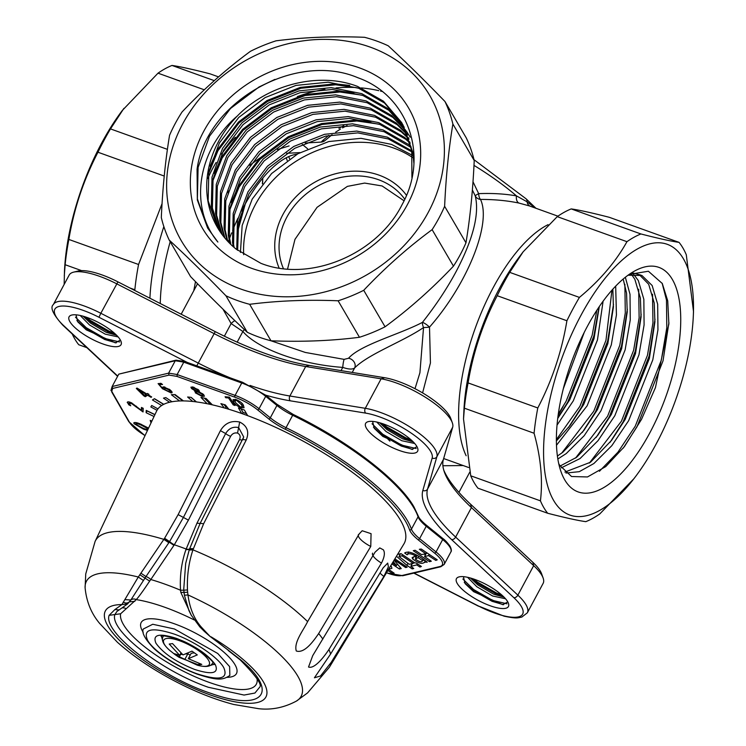 <?xml version="1.0" encoding="UTF-8"?>
<svg xmlns="http://www.w3.org/2000/svg" width="746" height="746" viewBox="0 0 746 746"><rect width="100%" height="100%" fill="white"/><g stroke="black" fill="none" stroke-linecap="round" stroke-linejoin="round"><path stroke-width="1.12" d="M143.335 580.425L138.29 577.022A121.784 36.694 28.2 0 0 85.1 587.736L85.743 573.926L95.087 541.484L156.641 410.999A140.379 42.298 28.2 0 1 271.553 425.472A140.379 42.298 28.2 0 1 400.453 520.214A140.379 42.298 28.2 0 1 404.071 543.666L329.452 667.138L307.594 692.885L296.451 701.063A121.784 36.694 28.2 0 0 297.85 676.24A121.784 36.694 28.2 0 0 187.964 594.926L184.402 595.243L184.01 592.445L180.83 592.389L180.532 590.226C179.683 576.071 181.474 562.559 185.903 549.699L196.953 523.216L239.559 439.506C240.771 436.615 240.1 434.47 237.536 433.072C234.58 432.493 232.276 433.585 230.635 436.317L188.412 520.139L174.322 544.785L150.813 579.521A4.914 1.632 33.9 0 0 145.983 576.565L130.848 599.998L127.566 603.943L119.211 609.892L114.856 609.603L121.906 604.577L138.29 577.022L164.586 538.286L178.135 514.619L220.415 430.666C224.966 423.141 231.381 420.268 239.662 422.04C247.271 425.845 249.472 431.803 246.273 439.907L203.63 523.748L192.962 549.849C188.738 562.493 186.91 575.856 187.47 589.955L187.638 592.231L184.01 592.445L183.805 590.179L180.532 590.226A115.649 34.848 28.2 0 0 165.36 584.295A115.649 34.848 28.2 0 0 150.813 579.521L149.657 581.115L139.894 574.802M370.762 546.454L371.07 533.67L362.183 530.742L359.19 533.912L307.613 621.623C303.314 630.51 293.663 642.175 296.283 650.978C304.377 653.738 313.301 641.401 318.654 633.568L370.762 546.454A15.284 4.607 28.2 0 1 358.434 534.574M381.467 563.081C384.498 557.159 385.141 552.739 383.379 549.83L379.779 547.918L375.098 552.124L312.723 655.631L308.536 667.017C314.346 669.237 323.755 657.347 328.911 649.505L381.467 563.081A15.284 4.607 28.2 0 1 372.618 553.14M383.892 576.434L388.386 566.829L387.715 563.09L383.174 567.809L330.571 654.074L314.42 677.788L320.519 675.979L331.252 662.299L383.892 576.434A15.284 4.607 28.2 0 1 380.04 573.059M173.939 545.373L169.23 542.146L145.983 576.565L140.975 573.236M149.657 581.115C143.204 590.813 138.728 596.977 136.22 599.616L120.638 613.762A76.577 23.07 -151.8 0 0 208.666 682.208A76.577 23.07 -151.8 0 0 257.016 678.646M119.211 609.892L116.982 611.384L114.875 614.564C109.224 630.314 161.947 671.335 208.311 687.262L244.073 695.058L254.927 693.043L259.645 687.206C262.499 684.959 255.981 675.82 240.081 659.79L241.051 660.182C279.722 692.558 262.639 711.843 211.51 693.556C161.901 677.61 102.715 632.394 109.121 615.338L114.856 609.603M143.288 629.018L152.744 624.262L174.443 628.99L217.748 653.487L229.619 666.607L229.861 675.438C222.821 680.156 217.832 680.725 197.774 674.356C180.765 667.94 166.218 659.399 154.161 648.74C145.144 639.341 141.516 632.767 143.288 629.018L143.288 629.018M174.088 634.035C151.615 626.873 142.766 628.934 147.531 640.208C153.191 650.661 177.007 666.793 197.224 673.862C219.697 681.023 228.546 678.963 223.781 667.689C218.121 657.235 194.296 641.103 174.088 634.035M183.012 654.904L191.964 651.137L197.28 654.913L188.328 658.69L201.784 664.397L198.473 664.835L179.049 657.31L176.345 655.501L173.734 653.524L179.693 655.342L169.23 644.05L172.54 643.612L183.012 654.904M180.168 654.466L182.453 654.41M185.763 653.981L187.917 653.692L190.155 655.286M188.328 658.69L191.237 653.263L194.24 652.862M180.942 653.011L179.693 655.342M180.467 654.671L179.049 657.31M187.917 653.692L185.008 659.119M199.173 663.53L198.473 664.835M109.121 615.338L120.638 613.762M134.886 601.295L129.272 601.891C127.454 603.337 125.459 603.402 123.276 602.106M194.202 619.935A91.087 27.443 28.2 0 0 165.202 607.412A91.087 27.443 28.2 0 0 136.22 599.616A4.914 4.681 34.8 0 0 130.848 599.998L124.824 599.616M127.566 603.943L121.906 604.577A91.087 27.443 28.2 0 0 143.008 659.856A91.087 27.443 28.2 0 0 259.412 701.93A91.087 27.443 28.2 0 0 210.987 636.776L241.051 660.182M210.102 636.45L205.765 631.871L204.46 631.489L210.092 636.45L228.929 650.661M191.433 615.525L180.83 592.389M187.638 592.231L187.964 594.926C189.754 608.4 194.258 619.18 201.476 627.255L205.765 631.871M185.903 549.699L189.372 549.41L200.142 523.422L196.953 523.216M237.536 433.072L238.636 427.57C233.144 426.386 228.817 428.372 225.665 433.538L183.423 517.426L169.603 541.587L169.23 542.146L164.232 538.826M242.87 439.441L243.7 436.96L238.636 427.57L239.662 422.04M187.47 589.955L183.805 590.179L184.393 595.252L188.962 610.648L191.209 615.133L199.844 626.901L204.479 631.508M183.749 589.228L185.67 563.5L189.372 549.41C189.167 548.851 190.426 548.795 193.149 549.252M396.695 556.423L406.887 565.309L412.193 568.9L413.75 568.536L410.841 566.317L416.772 564.909L419.951 567.063L421.387 566.484L416.333 563.071L414.552 562.773L401.003 553.616L397.898 554.353M425.285 560.796L424.595 562.092L427.225 562.195C416.063 553.532 408.538 550.464 404.658 552.991L407.176 554.819C408.37 553.094 411.214 553.476 415.699 555.957L412.146 557.57L412.594 558.875C418.459 563.389 422.46 564.461 424.595 562.092L424.465 562.549M388.312 570.783L392.582 573.543L394.14 573.18L388.964 569.664M389.347 569.03L391.939 568.331L391.146 565.944M394.569 560.078L405.619 567.547L407.176 567.184L395.166 559.062M392.2 564.144L399.408 569.021L401.245 568.583L394.326 560.507M393.506 561.906L396.452 565.599L392.834 563.062M229.395 397.161L235.083 405.507L233.246 404.901L228.49 397.916L225.777 397.758L225.087 396.751L229.395 397.161M147.102 430.283L143.577 429.192L134 423.644C133.842 422.087 135.903 422.18 140.192 423.905L148.249 427.952M134.634 422.469L134 423.644L133.823 422.768M160.959 383.388L160.53 384.19C159.234 384.722 160.082 386.074 163.066 388.237L163.505 386.876L170.004 389.729L172.167 392.601L171.198 392.965L162.479 388.741L158.096 383.612L161.108 383.425L162.553 384.526L159.784 384.47L160.427 383.276M162.693 387.174L163.505 386.876M153.918 416.464L146.132 412.715A150.906 45.469 28.2 0 1 146.244 410.403L154.87 414.552M161.649 405.526L152.464 399.968A150.906 45.469 28.2 0 1 154.506 398.7L163.775 404.313M179.59 400.956L171.366 394.709A150.906 45.469 28.2 0 1 175.133 394.606L183.432 400.91M207.183 403.726L200.982 397.441A150.906 45.469 28.2 0 1 206.12 398.523L212.349 404.845M241.685 413.498L238.422 407.903A150.906 45.469 28.2 0 1 244.408 410.058L247.691 415.671M150.916 422.534A147.4 44.406 28.2 0 1 150.226 420.352L151.69 420.968M157.014 410.3L150.841 406.952A147.4 44.406 28.2 0 1 150.953 406.747A147.4 44.406 28.2 0 1 151.708 405.498L157.965 408.883M169.566 402.253L163.486 398.15A147.4 44.406 28.2 0 1 165.836 397.59L171.981 401.749M192.785 401.479L187.619 397.003A147.4 44.406 28.2 0 1 191.218 397.394L196.431 401.907M224.322 407.941L220.872 403.633A147.4 44.406 28.2 0 1 225.376 404.938L228.854 409.274M203.63 394.587L204.432 396.201L202.101 396.396L195.312 392.834L195.321 390.932L191.545 388.554L190.901 387.183L192.85 386.988L198.753 390.083L198.921 391.697L203.63 394.587M194.603 391.268L195.545 390.522M199.331 391.398L199.341 390.904M143.782 395.828L136.322 388.461L136.975 388.051L146.682 393.916L147.438 393.45L148.976 394.373L148.221 394.848L151.671 396.937L151.056 397.329L147.596 395.24L145.237 396.704L143.782 395.828L144.183 395.082M127.547 401.991L127.24 402.56C127.324 401.525 128.75 401.618 131.529 402.84L141.348 410.328L141.46 407.447L143.223 408.295L143.073 411.941L131.641 403.642L128.89 403.437L130.746 405.768L128.825 404.845L127.324 402.234M129.571 402.066L128.89 403.437M243.448 405.404L244.054 407.726L240.734 407.642C236.892 405.88 234.552 404.015 233.703 402.047L233.041 399.576L236.37 399.697C240.287 401.497 242.646 403.4 243.448 405.404M419.345 549.27L425.845 553.793L421.49 554.586L415.112 550.278L413.284 550.707L429.482 561.663L431.319 561.225L424.549 556.525L428.502 555.593L435.813 560.405L437.24 559.826L421.303 549.056L419.345 549.27M403.978 434.396A29.476 8.877 28.2 0 1 417.611 448.057A29.476 8.877 28.2 0 1 406.962 452.682A29.476 8.877 28.2 0 1 379.285 440.233A29.476 8.877 28.2 0 1 368.31 421.621A29.476 8.877 28.2 0 1 403.978 434.396M494.794 589.657A29.476 8.877 28.2 0 1 508.427 603.318A29.476 8.877 28.2 0 1 497.778 607.943A29.476 8.877 28.2 0 1 470.101 595.495A29.476 8.877 28.2 0 1 459.126 576.882A29.476 8.877 28.2 0 1 494.794 589.657M416.958 446.64L411.904 449.409L382.81 436.419L374.315 428.4L372.59 421.397M507.774 601.901L502.72 604.67L473.635 591.681L465.131 583.661L463.406 576.658M470.409 578.01L477.832 584.911L493.572 594.133L504.044 597.145M471.313 578.271L477.076 583.083L496.043 593.956L503.391 596.502M464.254 582.393L473.123 590.45L492.09 601.323L503.578 604.698M467.583 577.301L476.843 586.757L492.584 595.979L505.527 598.758M473.663 579.017L477.571 582.16L496.538 593.033L501.704 594.935M462.865 579.027L473.617 589.527L492.584 600.399L507 603.812M379.593 422.749L387.015 429.649L402.756 438.872L413.228 441.884M380.497 423.01L386.26 427.822L405.227 438.695L412.575 441.24M373.438 427.132L382.306 435.188L401.273 446.061L412.762 449.437M376.767 422.04L386.027 431.496L401.768 440.718L414.711 443.497M382.847 423.756L386.754 426.899L405.721 437.771L410.887 439.674M372.049 423.765L382.801 434.265L401.768 445.138L416.184 448.551M309.264 365.419L305.692 366.51L289.877 396.005L365.298 408.314A49.133 14.799 28.2 0 1 413.788 429.491A49.133 14.799 28.2 0 1 436.876 456.692L427.551 489.059A140.379 42.298 -151.8 0 0 455.638 537.073L517.864 595.149A49.133 14.799 28.2 0 1 527.329 612.839L543.144 583.353A49.133 14.799 -151.8 0 0 543.135 578.038A49.133 14.799 -151.8 0 0 533.679 565.654L471.444 507.578A140.379 42.298 28.2 0 1 444.42 472.19A140.379 42.298 28.2 0 1 443.366 459.564L452.691 427.197A49.133 14.799 -151.8 0 0 452.318 422.777A49.133 14.799 -151.8 0 0 429.603 400.005A49.133 14.799 -151.8 0 0 381.113 378.819L305.692 366.51A140.379 42.298 28.2 0 1 213.981 333.555L116.646 283.778A49.133 14.799 -151.8 0 0 73.593 272.15A49.133 14.799 -151.8 0 0 69.164 275.087L53.348 304.573A49.133 14.799 28.2 0 1 100.831 313.273L117.933 281.867L215.258 331.644A143.894 43.352 -151.8 0 0 309.264 365.419L384.684 377.728A45.627 13.745 28.2 0 1 429.715 397.404A45.627 13.745 28.2 0 1 450.808 418.553L452.318 422.777M443.749 470.129A143.894 43.352 -151.8 0 0 470.614 504.231L532.84 562.307A45.627 13.745 28.2 0 1 541.624 573.814L543.135 578.038M73.593 272.15L77.948 271.068A45.627 13.745 28.2 0 1 117.933 281.867M83.03 316.173L90.453 323.083L106.193 332.306L116.665 335.318M80.204 315.474L89.464 324.92L105.205 334.143L118.148 336.922M415 388.703L419.914 372.748L423.541 327.55C403.148 341.547 368.337 354.014 354.648 367.946C352.532 369.568 348.569 369.391 342.759 367.396C300.89 364.524 258.051 349.184 242.879 331.504L231.129 323.559L222.97 309.152M463.201 465.56L442.891 465.737M473.001 181.772L478.662 193.643C492.388 193.102 505.005 193.857 516.493 195.909L527.068 201.793A7.022 4.653 -45.6 0 0 526.061 198.8L535.982 208.293M530.182 206.204A7.022 5.837 111.4 0 1 527.068 201.793L535.469 208.106M193.783 290.726L195.489 281.643M129.907 287.993L134.849 289.765A154.422 65.014 -70.2 0 1 138.56 264.494L162.059 203.621M72.231 333.994A154.422 65.014 109.8 0 0 74.852 339.057A154.422 65.014 109.8 0 0 78.759 344.736L86.862 347.655M64.165 284.403L64.464 271.479A143.894 60.585 -70.2 0 1 122.335 110.436L158.012 73.173A154.422 65.014 109.8 0 1 171.99 65.443C180.103 66.599 192.804 69.397 210.092 73.854L218.541 76.885M64.296 275.582L65.144 264.718A154.422 65.014 109.8 0 1 68.856 239.447C73.966 208.721 83.673 179.655 97.968 152.231A154.422 65.014 109.8 0 1 110.483 128.899L123.901 108.366M81.584 270.63L65.144 264.718M138.56 264.494L68.856 239.447M164.232 176.047L97.968 152.231M167.412 149.359L110.483 128.899M204.283 89.8L158.012 73.173M214.279 80.643L171.99 65.443M237.032 233.787L245.303 203.872M262.583 183.6L262.723 180.924M289.625 158.823L288.674 156.613M287.201 160.493L286.24 157.779M228.285 241.89A105.988 44.62 -70.2 0 1 229.087 239.625M229.554 238.338A105.988 44.62 -70.2 0 1 231.624 232.883M232.64 230.318A105.988 44.62 -70.2 0 1 237.927 218.224M241.462 211.025A105.988 44.62 -70.2 0 1 297.244 154.114M299.995 152.594L286.595 153.303M584.258 332.334L563.323 388.722M599.308 306.541L594.002 338.675L569.841 399.576L557.738 418.431M603.104 301.16L597.462 339.924L573.301 400.826L557.048 425.089M612.848 289.15L613.408 306.942L607.841 343.654L583.68 404.546L570.084 425.406L556.404 440.942M615.683 286.11L616.429 314.961L611.3 344.894L587.139 405.796L556.507 445.25M623.18 279.041L626.556 293.085L627.246 311.912L621.67 348.624L597.509 409.526L583.913 430.377L562.764 452.328L557.411 456.02M625.344 277.26L630.016 294.325L630.258 319.931L625.129 349.865L600.968 410.766L584.165 435.72L566.223 453.577L557.849 458.995M631.48 274.388L634.855 279.302L640.385 298.055L641.084 316.891L635.508 353.595L611.347 414.496L597.751 435.356L576.602 457.298L560.097 466.045M633.522 274.146L638.315 280.552L643.845 299.295L644.096 324.902L638.968 354.835L614.807 415.736L598.003 440.69L580.062 458.548L561.272 467.845M639.219 274.584L648.694 284.273L654.223 303.025L654.913 321.862L649.346 358.565L625.185 419.466L611.58 440.327L590.431 462.278L564.881 472.078M628.029 275.218L641.942 275.488L652.153 285.522L657.683 304.265L657.935 329.872L652.806 359.805L628.636 420.707L611.832 445.66L593.891 463.518L579.297 471.668L565.953 473.048M632.459 272.868L640.982 275.115M564.787 479.948A119.323 50.243 -70.2 0 1 560.861 471.248A119.323 50.243 -70.2 0 1 571.277 362.687A119.323 50.243 -70.2 0 1 632.347 272.327A119.323 50.243 -70.2 0 1 672.323 279.405A119.323 50.243 -70.2 0 1 649.747 432.997A119.323 50.243 -70.2 0 1 564.787 479.948M558.735 463.62L559.621 465.234L571.548 476.517L587.484 476.955L605.733 466.595L624.421 446.612L641.541 419.308L655.436 387.631L668.873 323.885L667.726 300.862L662.289 283.508L648.386 271.236L629.167 274.407M553.718 500.594A143.894 60.585 109.8 0 0 635.461 476.666A143.894 60.585 109.8 0 0 693.332 315.623A143.894 60.585 109.8 0 0 683.392 258.759A143.894 60.585 109.8 0 0 580.938 315.371A143.894 60.585 109.8 0 0 553.718 500.594M463.518 419.047L463.844 411.671A138.625 58.365 109.8 0 1 519.598 256.521L523.133 251.831L557.243 216.638A154.422 65.014 -70.2 0 1 571.222 208.917C579.334 210.064 592.035 212.862 609.333 217.319L679.037 242.366A154.422 65.014 -70.2 0 1 682.944 248.045A154.422 65.014 -70.2 0 1 686.292 254.778L693.5 311.52L693.332 315.623M679.037 242.366C670.924 241.219 658.224 238.412 640.926 233.964A154.422 65.014 -70.2 0 0 626.948 241.685C615.702 261.911 599.859 280.487 579.418 297.412A154.422 65.014 -70.2 0 0 566.904 320.752C561.794 351.469 552.096 380.544 537.791 407.959A154.422 65.014 -70.2 0 0 534.08 433.24C540.794 457.419 542.911 479.958 540.44 500.846A154.422 65.014 -70.2 0 0 543.787 507.578A154.422 65.014 -70.2 0 0 547.695 513.257C564.992 517.705 577.693 520.512 585.806 521.659A154.422 65.014 -70.2 0 0 599.784 513.929L633.886 478.736M547.695 513.257L477.99 488.21A154.422 65.014 -70.2 0 1 474.083 482.531A154.422 65.014 -70.2 0 1 470.735 475.799L540.44 500.846M523.142 251.831L509.714 272.365A154.422 65.014 -70.2 0 0 497.2 295.705C482.904 323.121 473.206 352.196 468.087 382.912A154.422 65.014 -70.2 0 0 464.376 408.183L463.527 419.047L470.735 475.799M571.222 208.917L640.926 233.964M557.243 216.638L626.948 241.685M509.714 272.365L579.418 297.412M497.2 295.705L566.904 320.752M468.087 382.912L537.791 407.959M464.376 408.183L534.08 433.24M557.915 216.172L529.39 205.924L518.927 203.061C507.252 200.618 494.439 199.406 480.489 199.424C491.838 223.11 467.621 283.769 429.5 327.13L430.433 362.91L422.59 392.9M237.34 230.066L244.091 206.064M262.378 183.852L262.806 178.275M307.66 148.818L302.307 144.398M662.14 283.238L666.476 300.023L666.803 327.764L661.301 360.197L635.256 426.18L617.958 452.169L599.43 471.258M652.526 294.222L652.964 322.794L647.472 355.227L621.418 421.21L589.368 463.07M638.688 289.252L639.126 317.824L633.634 350.256L607.589 416.24L575.539 458.1M624.859 284.282L625.297 312.854L619.805 345.286L593.751 411.27L561.701 453.13M611.962 290.138L605.966 340.316L579.912 406.3L556.395 439.627M596.847 310.261L592.128 335.346L566.083 401.32L558.297 414.123M668.92 322.636L663.035 360.822L636.981 426.805L623.274 448.113M655.007 319.213L649.197 355.851L623.152 421.835L609.967 442.434M641.168 314.243L635.368 350.881L609.314 416.865L596.129 437.464M627.33 309.273L621.53 345.902L595.485 411.885L582.29 432.484M613.501 304.303L607.692 340.931L581.647 406.915L568.461 427.514M599.029 306.96L593.863 335.961L567.809 401.945L557.775 418.096M271.012 340.791L305.3 352.448L344.111 359.367L348.541 358.257C360.43 344.68 399.697 334.376 422.45 322.365C435.692 305.599 446.891 288.721 456.039 271.73C473.216 239.018 479.613 213.729 475.23 195.872L472.377 189.997M343.813 125.654L338.945 128.321M328.66 135.418L322.291 140.91A7.022 4.196 48 0 0 325.312 140.313L332.063 134.728M444.97 101.512L466.315 138.001A154.422 132.107 149.7 0 1 474.223 160.521L452.878 124.032A154.422 132.107 149.7 0 0 444.97 101.512C424.651 80.54 405.749 61.974 388.246 45.814A154.422 132.107 149.7 0 0 364.542 37.3C333.649 36.069 304.154 37.244 276.076 40.816A154.422 132.107 149.7 0 0 250.46 51.297C226.262 69.108 203.462 89.334 182.071 111.956A154.422 132.107 149.7 0 0 175.282 123.435A154.422 132.107 149.7 0 0 169.556 135.287C165.407 160.315 162.656 187.74 161.313 217.562A154.422 132.107 149.7 0 0 169.221 240.091C186.724 256.251 205.635 274.817 225.945 295.78A154.422 132.107 149.7 0 0 249.649 304.303C277.736 300.722 307.221 299.547 338.115 300.787A154.422 132.107 149.7 0 0 363.722 290.306C385.113 267.683 407.913 247.458 432.12 229.647A154.422 132.107 149.7 0 0 438.909 218.168A154.422 132.107 149.7 0 0 444.625 206.306C445.968 176.476 448.719 149.051 452.878 124.032M169.221 240.091L190.566 276.579C210.885 297.551 229.787 316.118 247.29 332.278A154.422 132.107 149.7 0 0 270.994 340.791C301.888 342.022 331.383 340.847 359.46 337.276A154.422 132.107 149.7 0 0 385.067 326.795C409.274 308.984 432.074 288.758 453.465 266.135A154.422 132.107 149.7 0 0 460.254 254.656A154.422 132.107 149.7 0 0 465.97 242.804C470.129 217.776 472.88 190.351 474.223 160.521M465.97 242.804L444.625 206.306M182.677 123.948A143.894 123.109 -30.3 0 0 240.669 289A143.894 123.109 -30.3 0 0 428.335 212.218A143.894 123.109 -30.3 0 0 370.342 47.166A143.894 123.109 -30.3 0 0 182.677 123.948M251.738 268.355A119.323 102.09 149.7 0 1 203.649 131.482A119.323 102.09 149.7 0 1 359.274 67.811A119.323 102.09 149.7 0 1 407.363 204.684A119.323 102.09 149.7 0 1 251.738 268.355M217.879 242.04L207.64 228.062L197.345 200.031L197.065 169.333C205.803 102.379 294.978 50.924 357.819 77.715C407.885 95.32 429.37 155.56 402.206 204.404C377.345 254.572 309.571 282.734 260.876 263.31L235.978 249.005A105.988 90.676 149.7 0 1 217.506 227.558A105.988 90.676 149.7 0 1 237.349 115.966C196.683 150.561 189.092 207.975 217.879 242.04M217.608 227.735L208.153 200.823L208.833 171.739L219.371 142.99L238.767 117.42L265.147 97.567L295.938 85.417L328.156 82.191L358.658 88.242L384.488 103.013L402.271 123.612M411.923 177.66L411.745 150.533L401.749 122.698L383.435 101.195L357.595 86.433C319.204 71.597 268.196 84.27 237.349 115.966M402.803 124.507L412.799 152.343L413.881 163.141M219.856 231.325L212.396 208.069L213.067 178.984L223.604 150.226L243.01 124.657L269.381 104.813L300.172 92.663L332.39 89.436L362.892 95.488L388.731 110.249L404.248 127.314M403.772 126.382L387.668 108.44L361.838 93.67L331.327 87.627L299.118 90.853L268.327 103.004L241.946 122.848L222.55 148.417L212.004 177.166L211.332 206.25L219.277 230.439M222.299 234.785L216.629 215.305L217.3 186.22L227.847 157.471L247.243 131.902L273.614 112.049L304.415 99.908L336.623 96.682L367.135 102.724L392.965 117.495L406.029 131.128M405.6 130.168L391.902 115.686L366.072 100.915L335.569 94.863L303.352 98.09L272.56 110.24L246.18 130.093L226.784 155.662L216.247 184.411L215.566 213.496L221.674 233.936M410.216 137.189L408.575 134.504M408.006 133.618L406.225 131.016M224.947 238.142L220.863 222.55L221.543 193.466L232.081 164.717L251.477 139.148L277.857 119.295L308.648 107.144L340.866 103.918L371.368 109.97L397.198 124.741L407.624 135.063M407.241 134.066L396.145 122.931L370.305 108.161L339.803 102.109L307.585 105.335L276.794 117.486L250.423 137.339L231.027 162.908L220.48 191.657L219.809 220.741L224.266 237.312M227.791 241.368L225.106 229.796L225.777 200.711L236.314 171.962L255.719 146.384L282.091 126.54L312.882 114.39L345.1 111.163L375.602 117.215L401.441 131.977L409.013 139.101M408.687 138.085L400.378 130.168L374.548 115.406L344.037 109.354L311.828 112.581L281.037 124.731L254.656 144.575L235.26 170.144L224.714 198.902L224.042 227.987L227.064 240.576M230.859 244.474L229.339 237.041L230.01 207.957L240.557 179.199L259.953 153.629L286.324 133.786L317.125 121.635L349.333 118.409L379.845 124.461L405.675 139.222L410.207 143.269M409.927 142.216L404.612 137.413L378.781 122.642L348.279 116.6L316.062 119.826L285.27 131.967L258.89 151.82L239.494 177.389L228.957 206.138L228.276 235.223L230.066 243.709M234.132 247.458L233.573 244.278L234.253 215.193L244.791 186.444L264.187 160.875L290.567 141.022L321.358 128.871L353.576 125.654L384.078 131.697L411.195 147.549M410.971 146.468L408.855 144.659L383.015 129.888L352.513 123.836L320.295 127.062L289.504 139.213L263.133 159.066L243.737 184.635L233.19 213.384L232.519 242.469L233.293 246.721M237.638 250.348L238.608 221.814L249.024 193.69L268.429 168.12L294.801 148.268L325.592 136.117L357.81 132.891L388.312 138.942L411.96 151.96M411.792 150.851L387.258 137.133L356.747 131.082L324.538 134.308L293.747 146.458L267.366 166.302L247.97 191.881L237.433 220.583L236.743 249.63M243.7 254.703A105.988 90.676 149.7 0 1 290.828 164.801A105.988 90.676 149.7 0 1 393.627 148.025A105.988 90.676 149.7 0 1 412.594 157.518M413.554 158.161A105.988 90.676 149.7 0 1 414.021 158.488M412.398 155.355L391.491 144.379L360.989 138.327L328.772 141.554L297.98 153.704L271.6 173.548L252.204 199.117L242.161 225.497L240.426 252.456M412.855 152.66L413.918 153.517M247.29 332.278L225.945 295.78M270.994 340.791L249.649 304.303M359.46 337.276L338.115 300.787M385.067 326.795L363.722 290.306M453.465 266.135L432.12 229.647M279.125 268.066A73.695 63.056 149.7 0 1 299.006 193.82A73.695 63.056 149.7 0 1 379.08 175.161A73.695 63.056 149.7 0 1 406.458 195.266M404.752 199.191A70.189 60.053 -30.3 0 0 378.418 179.674A70.189 60.053 -30.3 0 0 301.925 197.662A70.189 60.053 -30.3 0 0 283.443 268.653M287.564 269.045L294.978 239.345L317.069 207.313L347.384 186.379L364.645 183.078L382.083 185.95L404.024 200.758M207.686 228.145L197.392 198.902L198.1 167.384L209.505 136.22L230.486 108.506L259.03 86.984L274.929 79.384M208.404 174.07L217.972 150.711L238.962 122.987L267.497 101.465L300.825 88.28L335.691 84.764L357.819 87.935M212.647 181.315L222.215 157.947L243.196 130.233L271.74 108.711L305.058 95.525L339.924 92L362.052 95.18M229.591 210.288L239.158 186.92L260.14 159.206L288.683 137.684L322.011 124.498L356.868 120.973L378.996 124.153M210.102 166.134L217.44 149.797L238.431 122.083L266.975 100.561L300.293 87.375L335.159 83.86L349.743 85.436M214.335 173.37L221.683 157.042L242.664 129.328L271.208 107.806L304.527 94.621L339.393 91.096L353.977 92.672M231.288 202.343L238.627 186.015L259.617 158.301L288.152 136.779L321.479 123.594L356.346 120.069L370.921 121.645M322.291 140.91A7.022 2.956 89.7 0 1 320.649 142.113L320.649 142.113A7.022 7.022 0 0 0 325.312 140.313M518.927 203.061A7.022 4.495 102.2 0 1 516.493 195.909A126.344 38.065 -151.8 0 0 473.99 165.388M234.869 320.621A7.022 2.863 -34.9 0 0 231.129 323.559L224.369 336.176M478.662 193.643A7.022 0.671 -25 0 0 475.23 195.872A7.022 6.472 -16.4 0 0 480.489 199.424A7.022 2.956 89.7 0 1 478.662 193.643M244.24 329.443A7.022 5.8 -45.7 0 1 242.879 331.504L237.181 342.134M344.111 359.367A7.022 0.988 -83.9 0 0 342.759 367.396L341.043 370.603M429.5 327.13A7.022 1.809 39 0 0 422.45 322.365A7.022 2.965 64.1 0 0 423.541 327.55A7.022 0.541 176 0 0 429.5 327.13M348.541 358.257A7.022 5.847 -142.4 0 1 354.648 367.946L352.243 372.431M120.395 340.073L115.341 342.843L86.256 329.853L77.752 321.834L76.027 314.831M83.934 316.435L89.697 321.246L108.664 332.119L116.012 334.674M76.875 320.566L85.743 328.622L104.71 339.495L116.208 342.862M107.415 327.82A29.476 8.877 28.2 0 1 121.048 341.491A29.476 8.877 28.2 0 1 110.399 346.116A29.476 8.877 28.2 0 1 82.722 333.667A29.476 8.877 28.2 0 1 71.747 315.054A29.476 8.877 28.2 0 1 107.415 327.82M86.284 317.19L90.191 320.323L109.158 331.196L114.325 333.108M75.495 317.199L86.238 327.699L105.205 338.572L119.621 341.976M387.043 572.947A26.67 8.038 -151.8 0 0 401.889 575.53L439.832 566.55A26.67 8.038 -151.8 0 0 441.567 560.516A26.67 8.038 -151.8 0 0 434.573 553.084L418.133 539.778A29.476 8.877 28.2 0 1 409.563 529.819A145.992 43.986 -151.8 0 0 405.479 521.193A145.992 43.986 -151.8 0 0 285.354 429.304A29.476 8.877 28.2 0 1 268.83 418.963L257.584 409.862A26.67 8.038 -151.8 0 0 234.841 397.189L177.082 376.441A189.866 57.2 -151.8 0 0 168.978 375.117L168.605 373.159L175.254 360.775A191.265 57.628 -151.8 0 1 183.777 362.164L177.128 374.548L235.102 395.38L241.751 382.996L183.777 362.164L184.766 361.521L242.59 382.306A1.408 0.587 -70.2 0 1 242.748 382.446M176.886 360.365L118.773 374.138L112.133 386.531L168.605 373.159A191.265 57.628 28.2 0 1 177.128 374.548L177.082 376.441M426.507 552.562L425.845 553.793M424.325 554.157L425.425 554.903M424.549 556.525L426.134 553.579L427.216 553.047M430.153 560.423L429.482 561.663M429.164 554.362L428.502 555.593M436.429 559.267L435.813 560.405M236.743 400.481L234.925 400.471L235.605 402.691L240.436 406.887L242.198 406.896L241.555 404.798L236.743 400.481L237.032 399.949M242.189 403.614L241.555 404.798M235.158 399.324L233.703 402.047M241.033 407.074L240.734 407.642M143.148 409.964L142.29 411.568M142.598 407.997L141.348 410.328M129.189 404.173L128.825 404.845M131.958 403.054L131.641 403.642M136.471 406.244L136.08 406.971M146.757 393.869L145.237 396.704M144.426 395.333L146.067 394.308L139.064 390.065L144.426 395.333M146.375 393.729L146.067 394.308M139.371 389.496L139.064 390.065M148.286 393.963L147.596 395.24M151.363 396.751L151.056 397.329M148.594 394.149L148.221 394.848M197.662 391.874L196.301 392.023L196.851 393.114L201.178 395.445L202.576 395.315L202.017 394.205L197.662 391.874L198.669 389.999M202.371 393.543L202.017 394.205M193.792 387.939L192.692 388.069L193.139 388.974L196.711 390.904L197.793 390.755L197.382 389.869L193.792 387.939L194.119 387.342M197.737 389.216L197.382 389.869M192.431 386.913L191.545 388.554M196.385 390.82L195.312 392.834M203.257 394.242L202.101 396.396M227.362 407.419A136.872 41.235 -151.8 0 0 225.945 407.018L223.949 404.509M225.945 407.018L225.301 408.221M195.275 400.91A136.872 41.235 -151.8 0 0 195.098 400.891L194.669 401.693M195.098 400.891L191.041 397.376M246.506 413.638A136.872 41.235 -151.8 0 0 243.037 412.417L242.338 413.722M243.037 412.417L240.921 408.789M210.838 403.316A136.872 41.235 -151.8 0 0 209.132 402.971L208.572 404.015M209.132 402.971L204.367 398.14M182.919 400.518A136.872 41.235 -151.8 0 0 182.332 400.546L182.136 400.9M182.332 400.546L174.517 394.615M163.626 404.379L154.366 398.774M154.814 414.673L147.083 410.943A150.906 45.469 28.2 0 1 147.083 410.804M147.083 410.943L146.132 412.715M162.842 388.06L162.479 388.741M169.929 391.976L168.969 389.888L164.512 387.873L165.155 389.766L169.929 391.976L171.086 390.624M164.941 387.071L163.934 388.088L164.53 386.978M169.323 389.235L168.969 389.888M171.934 391.594L171.198 392.965M163.812 386.885L163.094 388.237M135.604 424.269L142.896 428.157C146.002 429.435 147.68 429.621 147.913 428.708L140.957 424.987C137.796 423.663 136.005 423.43 135.604 424.269L136.145 422.665M141.311 424.325L140.957 424.987M143.941 428.521L143.577 429.192M226.225 396.928L225.777 397.758M228.975 397.021L228.49 397.916M233.871 403.735L233.246 404.901M397.32 563.967L396.452 565.599M400.276 567.408L399.408 569.021M406.178 566.512L405.619 567.547M393.142 572.499L392.582 573.543M417.042 555.388L415.345 559.192C419.839 562.148 422.171 562.559 422.348 560.442L417.956 557.598L415.345 559.192M414.636 556.404L415.867 557.448M422.758 560.339L424.679 560.358M418.627 556.339L417.956 557.598M423.271 559.379L422.348 561.104L423.01 559.202M408.715 551.947L407.176 554.819M416.249 554.94L415.699 555.957M417.378 563.78L416.772 564.909M413.219 563.174L414.645 562.838M412.333 563.538L410.841 566.317M399.119 554.064L399.996 554.67M410.757 563.911L411.764 564.591M401.963 555.807L399.007 556.507L409.172 564.284L413.125 563.351L401.963 555.807L402.579 554.679M400.49 553.737L399.007 556.507M413.732 562.214L413.125 563.351M420.567 565.934L419.951 567.063M408.025 563.193L406.887 565.309M412.808 567.762L412.193 568.9M168.978 375.117L112.711 388.433A189.866 57.2 -151.8 0 0 111.704 391.911L128.816 421.676A1.408 1.203 -30.3 0 0 129.394 422.143A26.67 8.038 -151.8 0 0 144.64 435.3M129.394 422.143L111.079 390.186M112.711 388.433L112.133 386.531L110.949 390.55M118.773 374.138L176 360.159L184.766 361.521M389.906 441.11A108.795 32.777 -151.8 0 0 387.78 438.956M95.087 541.484A132.993 40.07 28.2 0 1 163.868 539.377L168.848 542.734M243.662 437.147L200.17 523.319L189.158 550.063L192.962 549.849A132.993 40.07 28.2 0 1 307.613 621.623M318.654 633.568A132.993 40.07 28.2 0 1 322.85 639.061M331.252 662.299A132.993 40.07 28.2 0 1 329.452 667.138M328.911 649.505A132.993 40.07 28.2 0 1 330.571 654.074M143.213 632.338A54.048 16.281 28.2 0 1 174.806 623.936A54.048 16.281 28.2 0 1 228.463 656.489A54.048 16.281 28.2 0 1 227.148 677.34M194.659 669.451C176.103 662.028 163.206 653.3 155.97 643.248C152.268 634.473 159.159 632.869 176.643 638.445C195.21 645.868 208.106 654.596 215.333 664.649C219.044 673.424 212.153 675.027 194.659 669.451M161.397 636.142L162.898 641.448M212.927 662.383A28.078 8.458 28.2 0 1 212.722 662.886C210.987 666.644 205.877 667.428 197.382 665.218A25.858 7.796 -151.8 0 0 198.725 650.754A25.858 7.796 -151.8 0 0 168.615 638.343A25.858 7.796 -151.8 0 0 169.771 650.419C163.234 644.563 161.052 639.872 163.234 636.347M208.656 665.992L213.906 664.294M125.85 608.587A4.914 4.579 63.9 0 0 122.782 607.906M201.476 627.255L199.844 626.901M164.586 538.286L169.603 541.587A4.914 0.849 33.1 0 0 174.322 544.785A125.999 37.962 28.2 0 1 186.127 549.028A4.914 1.408 -161.3 0 0 189.549 548.86M239.559 439.506A4.914 1.333 -152.7 0 0 242.73 439.767M230.635 436.317A4.914 1.343 27.1 0 1 225.665 433.538L220.415 430.666M188.412 520.139L178.135 514.619M203.63 523.748L200.17 523.319M193.363 548.618L189.605 548.72M246.273 439.907L242.804 439.534M409.563 529.819A1.408 1.268 -19.3 0 0 411.438 529.147L418.077 516.764A147.4 44.406 -151.8 0 0 413.946 508.054A147.4 44.406 -151.8 0 0 292.674 415.28L286.026 427.672A147.4 44.406 28.2 0 1 407.307 520.438A147.4 44.406 28.2 0 1 411.438 529.147A28.078 8.458 -151.8 0 0 419.597 538.64L436.037 551.937A28.078 8.458 28.2 0 1 443.404 559.77A28.078 8.458 28.2 0 1 444.178 564.424L440.793 566.736A1.408 1.268 -103.3 0 1 439.832 566.55M434.573 553.084A1.408 0.718 129 0 0 436.037 551.937L442.676 539.554L426.236 526.247A28.078 8.458 28.2 0 1 418.077 516.764A1.408 1.268 -19.3 0 0 418.17 515.784L413.965 506.916C398.541 479.613 347.729 440.811 293.243 414.468L293.262 414.552M414.049 573.068L478.559 606.06A45.627 13.745 -151.8 0 0 518.423 616.886A45.627 13.745 -151.8 0 0 513.863 597.705L451.638 539.628A143.894 43.352 28.2 0 1 422.851 490.411L432.176 458.044A45.627 13.745 -151.8 0 0 410.738 432.792A45.627 13.745 -151.8 0 0 365.708 413.125L290.287 400.816A143.894 43.352 28.2 0 1 265.679 395.156M418.133 539.778A1.408 0.718 -51 0 0 419.597 538.64L426.236 526.247A1.408 0.718 -51 0 0 426.292 525.119L442.732 538.425C444.737 539.75 447.18 542.351 450.052 546.24C451.479 549.205 451.731 551.135 450.817 552.04A28.078 8.458 -151.8 0 0 450.043 547.377A28.078 8.458 -151.8 0 0 442.676 539.554A1.408 0.718 129 0 0 442.732 538.425A1.408 0.718 129 0 0 442.481 538.332M432.176 458.044A3.506 3.338 16.1 0 0 436.876 456.692L452.691 427.197M365.708 413.125A3.506 2.518 -80.7 0 1 365.298 408.314L381.113 378.819L384.684 377.728M187.293 362.435L98.957 317.264L100.831 313.273L198.166 363.041A140.379 42.298 -151.8 0 0 229.889 377.737M250.013 385.43A140.379 42.298 -151.8 0 0 289.877 396.005A3.506 2.518 -80.7 0 0 290.287 400.816M196.776 365.838L215.258 331.644M422.851 490.411A3.506 3.338 16.1 0 0 427.551 489.059L443.366 459.564M470.614 504.231L471.444 507.578L455.638 537.073A3.506 2.21 -47 0 1 451.638 539.628M513.863 597.705A3.506 2.21 -47 0 0 517.864 595.149L533.679 565.654L532.84 562.307M170.191 241.741A133.357 56.146 109.8 0 0 160.259 303.519M149.909 298.223A138.625 58.365 -70.2 0 1 163.85 226.57M563.267 406.188A133.357 56.146 -70.2 0 1 558.129 415.391M466.157 455.759A133.357 56.146 -70.2 0 1 474.782 329.499A133.357 56.146 -70.2 0 1 548.058 224.667M382.101 91.45A138.625 118.605 -30.3 0 0 380.507 91.049M378.781 90.648A138.625 118.605 -30.3 0 0 361.344 87.907M356.187 87.543A138.625 118.605 -30.3 0 0 336.017 87.935M324.902 89.361A138.625 118.605 -30.3 0 0 297.328 96.607M235.307 137.301A138.625 118.605 -30.3 0 0 221.562 154.142M216.126 162.479A138.625 118.605 -30.3 0 0 212.489 168.848A138.625 118.605 -30.3 0 0 207.78 178.508M98.957 317.264A45.627 13.745 -151.8 0 0 59.102 306.429A45.627 13.745 -151.8 0 0 63.652 325.62L117.728 376.087M527.329 612.839L521.818 617.082C517.715 617.763 517.472 618.956 504.137 616.187L478.559 606.06M117.598 376.329L62.841 325.228A3.506 2.21 -47 0 0 63.652 325.62M268.83 418.963A1.408 0.718 -51 0 0 270.294 417.825L276.934 405.432L265.688 396.331L259.039 408.715L270.294 417.825A28.078 8.458 -151.8 0 0 286.026 427.672L285.354 429.304M265.483 395.11A1.408 0.718 -51 0 1 265.735 395.203L242.59 382.306A1.408 0.587 -70.2 0 0 241.751 382.996A28.078 8.458 -151.8 0 1 265.688 396.331A1.408 0.718 -51 0 0 265.735 395.203L276.99 404.304L293.243 414.468L292.674 415.28A28.078 8.458 28.2 0 1 276.934 405.432A1.408 0.718 -51 0 0 276.99 404.304A1.408 0.718 -51 0 0 276.738 404.22M234.841 397.189A1.408 0.587 -70.2 0 1 235.102 395.38A28.078 8.458 28.2 0 1 259.039 408.715A1.408 0.718 -51 0 1 257.584 409.862M413.769 556.684L412.594 558.875M440.793 566.736L402.849 575.716A1.408 1.268 -103.3 0 1 401.889 575.53M418.17 515.784C418.982 518.181 421.686 521.286 426.292 525.119A1.408 0.718 -51 0 0 426.041 525.035M161.574 635.723L161.136 636.245C161.798 637.326 156.902 633.214 177.194 638.94C196.944 644.777 217.645 665.134 213.971 664.574M197.382 665.218L175.543 654.979L169.771 650.419M240.1 659.809L228.239 650.493M85.1 587.736C86.424 601.565 91.264 613.445 99.619 623.395L117.318 642.175C132.462 655.65 150.524 668.034 171.487 679.336C192.953 690.861 213.692 699.235 233.712 704.466L258.685 708.7C271.6 710.164 284.189 707.618 296.451 701.063M189.167 550.035L185.67 563.5M318.971 602.115L316.565 606.228M469.766 472.153L458.93 492.369M197.531 283.732L181.185 314.215M474.027 159.709L526.061 198.8M635.461 476.666L633.895 478.745M468.609 467.5L443.656 458.538M335.663 132.154L340.446 129.095M342.554 127.883L347.067 125.552M227.707 192.692L228.621 190.948M249.649 165.314L259.944 157.965M277.419 149.526L289.112 145.927M305.319 143.008L320.649 142.113M478.55 606.228L413.797 573.124M53.348 304.573C49.879 307.511 53.05 314.392 62.841 325.228M444.178 564.424L450.817 552.04M234.925 400.471L235.494 399.408M242.198 406.896L243.205 405.013M196.301 392.023L196.879 390.932M202.576 395.315L203.192 394.177M192.692 388.069L193.214 387.071M197.793 390.755L198.352 389.71M402.849 575.716L387.006 573.012M144.612 435.356L128.816 421.676"/></g></svg>
